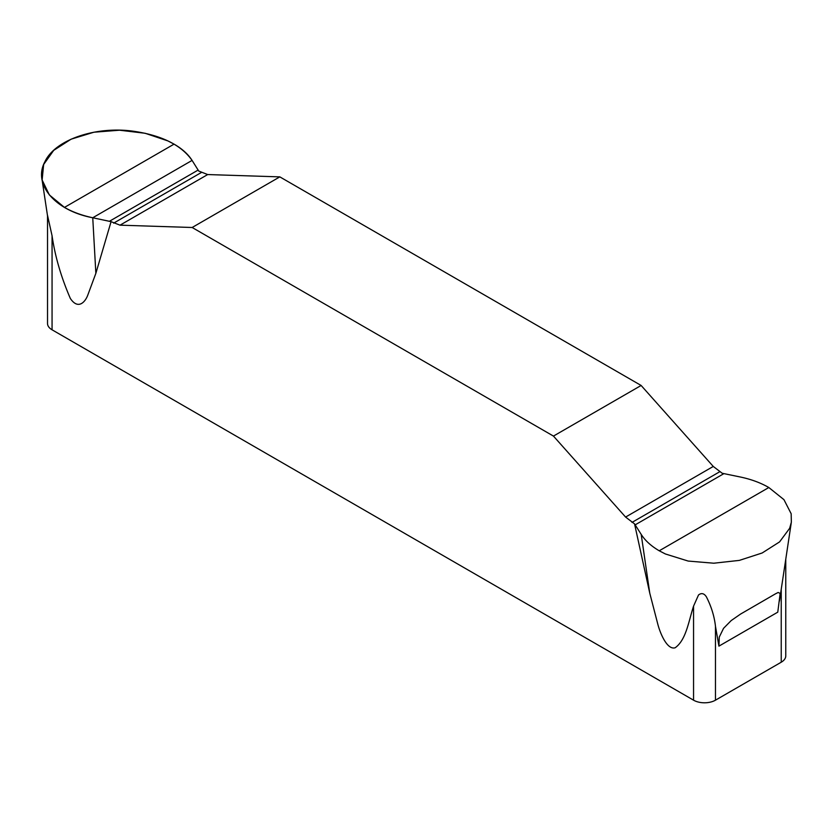 <?xml version="1.0" encoding="UTF-8"?>
<svg xmlns="http://www.w3.org/2000/svg" width="833" height="833" viewBox="0 0 833 833"><rect width="100%" height="100%" fill="white"/><g stroke="black" fill="none" stroke-linecap="round" stroke-linejoin="round"><path stroke-width="1.25" d="M768.828 487.524L659.236 550.79L665.4 553.976L688.152 561.057L713.756 563.212L739.381 560.38L762.164 552.987L779.573 541.898L789.632 528.33L791.35 522.197L791.163 513.732L783.947 499.654L768.828 487.524C760.675 482.807 751.241 479.319 740.537 477.049L722.221 473.269L713.267 466.449L641.129 385.471L279.826 176.877L207.688 174.555L198.743 171.046L192.079 160.405C188.154 154.22 182.146 148.795 174.055 144.13L167.891 140.912L145.14 133.27L119.525 130.208L93.91 132.218L71.117 139.173L53.708 150.346L43.649 164.497L42.129 179.99L49.334 194.912L64.464 207.407L174.055 144.13M659.236 550.79C651.146 546.052 645.127 540.586 641.202 534.401L634.548 523.884L625.593 517.064L553.456 436.086L192.152 227.492L120.014 225.17L111.07 221.661L92.744 217.757C82.04 215.487 72.617 212.04 64.464 207.407M785.769 559.235L785.769 655.883A15.494 8.944 0 0 1 781.229 662.214L715.474 700.178A15.494 8.944 0 0 1 693.556 700.178L52.062 329.806A15.494 8.944 0 0 1 47.523 323.485L47.523 215.362L52.062 235.77C55.03 256.272 61.121 277.17 70.336 298.443C78.125 310.105 85.185 301.983 87.663 295.434L95.857 273.328L111.07 221.661M634.548 523.884L649.75 593.106L657.893 624.511C660.413 633.965 667.316 650.146 675.146 647.772C686.225 639.973 688.693 620.877 693.556 606.132L698.523 594.97C701.469 592.711 704.093 593.325 706.384 596.834C711.32 606.476 714.35 616.295 715.474 626.312L718.921 646.137L719.264 637.099L723.565 628.311L731.197 620.575L740.589 614.056L775.544 593.794L778.157 592.482L780.157 593.408L777.772 612.161L718.921 646.137M641.129 385.471L553.456 436.086M192.152 227.492L279.826 176.877M92.744 217.757L192.079 160.405C181.375 145.213 162.102 135.529 134.269 131.354C96.534 125.7 55.259 139.496 44.951 161.612C32.549 184.218 54.895 210.655 92.744 217.757L95.857 273.328M52.062 235.77L52.062 329.806M693.556 700.178L693.556 606.132M781.229 662.214L781.229 589.306M715.474 626.312L715.474 700.178M649.75 593.106L641.202 534.401M120.014 225.17L207.688 174.555M113.632 223.14L201.305 172.525M109.373 221.307L198.129 170.067M719.66 471.79L631.987 522.406M713.267 466.449L625.593 517.064M723.908 473.623L635.163 524.863M47.523 215.851L42.056 179.657M779.459 601.051L791.225 523.041"/></g></svg>
